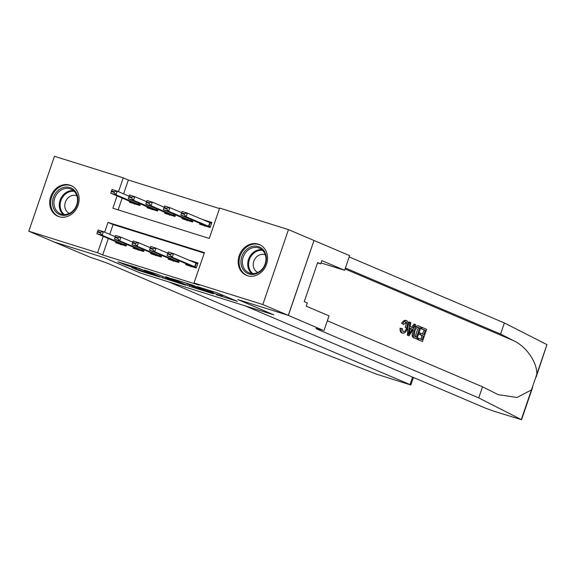<?xml version="1.0" encoding="UTF-8"?>
<svg xmlns="http://www.w3.org/2000/svg" width="576" height="576" viewBox="0 0 576 576"><rect width="100%" height="100%" fill="white"/><g stroke="black" fill="none" stroke-linecap="round" stroke-linejoin="round"><path stroke-width="0.86" d="M216.238 294.696L237.413 301.356L216.439 292.601L197.46 286.69L210.622 291.29L212.983 292.385L206.942 290.743L221.414 295.884L216.238 294.696M69.826 185.098A16.711 14.314 113.1 0 1 70.956 185.515A16.711 14.314 113.1 0 1 77.846 205.841A16.711 14.314 113.1 0 1 59.004 216.684A16.711 14.314 113.1 0 1 57.874 216.266A16.711 14.314 113.1 0 1 50.983 195.941A16.711 14.314 113.1 0 1 69.826 185.098M258.271 244.145A16.711 14.314 113.1 0 1 259.402 244.562A16.711 14.314 113.1 0 1 266.292 264.888A16.711 14.314 113.1 0 1 247.45 275.738A16.711 14.314 113.1 0 1 246.319 275.314A16.711 14.314 113.1 0 1 239.429 254.995A16.711 14.314 113.1 0 1 258.271 244.145M131.558 267.451L138.6 270.454L159.898 277.07L138.924 268.308L117.893 261.835L126.713 265.392L136.39 268.373L132.379 266.558L136.354 267.674L142.308 269.827L154.865 275.242L131.558 267.451M288.36 315.403L238.14 299.664L273.766 314.827L245.016 305.82L486.281 408.485L494.59 411.43L521.546 419.71L478.721 397.894L317.88 329.45A14.998 0.655 18.9 0 1 315.965 328.435A14.998 0.655 18.9 0 1 323.028 330.264L288.36 315.403L314.014 240.48L288.274 315.374L237.874 299.578L273.506 314.741L140.278 272.995L104.645 257.832L54.252 242.042L28.8 231.214L54.454 156.29L123.257 177.847L118.519 191.693M288.274 315.374L262.822 304.546L194.018 282.982L204.415 252.612L108.007 222.394L104.652 232.193M108.317 238.514L102.694 254.938L199.109 285.149L194.018 282.982M102.694 254.938L97.603 252.77L28.8 231.214M189.396 286.258L213.408 293.839L192.434 285.077L171.137 278.46L189.396 286.258L189.799 285.07M185.659 285.199L162.641 277.87L144.382 270.072L156.78 274.018L166.795 278.086L173.549 280.152L165.686 276.775L168.098 277.531L185.717 285.026M186.062 263.736L185.731 264.701L196.243 267.998L197.978 262.937L188.114 259.841M168.53 258.242L168.199 259.207L178.718 262.505L179.28 260.849M150.998 252.749L150.667 253.714L161.186 257.011L161.755 255.355M133.466 247.255L133.142 248.22L143.654 251.518L144.223 249.862M204.242 253.123L113.09 224.561L109.742 234.36M126.691 244.368L126.13 246.024L115.61 242.726L115.942 241.762M219.492 208.577L128.347 180.014L123.61 193.86M122.184 198.014L118.123 209.873M199.922 223.236L199.591 224.201L210.11 227.498L211.846 222.437L201.982 219.341M193.147 220.349L192.586 222.005L182.066 218.707L182.398 217.742M175.615 214.855L175.054 216.511L164.534 213.214L164.866 212.249M158.09 209.362L157.522 211.018L147.002 207.72L147.334 206.755M140.558 203.868L139.997 205.524L129.478 202.226L129.809 201.262M313.927 240.451L288.475 229.622L262.822 304.546M128.347 180.014L123.257 177.847M117.094 195.854L112.86 208.224L209.268 238.435L219.672 208.058L288.475 229.622M103.226 236.354L97.603 252.77M113.09 224.561L108.007 222.394M209.124 292.392L193.846 285.754L186.278 283.478L197.928 288.526L209.124 292.392M171.648 280.346L181.57 283.608L173.959 280.49L167.206 278.424L171.648 280.346M206.366 221.213L211.702 222.854M211.536 223.344L187.394 213.134L186.142 216.778L180.886 215.129L204.538 225.346L210.24 227.131M204.646 226.253L204.538 225.346M184.234 213.682L181.606 212.854L181.397 213.466L184.025 214.286L184.234 213.682L187.394 213.134L182.131 211.486L181.606 212.854M210.283 226.987L186.142 216.778L184.025 214.286M180.886 215.129L181.397 213.466M197.834 263.354L192.499 261.706M167.738 253.354L167.53 253.958L170.158 254.786L170.366 254.182L167.738 253.354L168.264 251.986L173.527 253.634L197.669 263.844M170.366 254.182L173.527 253.634L172.282 257.278L196.423 267.487M190.778 266.753L190.67 265.846L189.418 265.162L167.018 255.629L172.282 257.278L170.158 254.786M167.53 253.958L167.018 255.629M251.813 246.593A14.465 12.384 113.1 0 1 266.263 256.666A14.465 12.384 113.1 0 1 255.535 273.982A14.465 12.384 113.1 0 1 241.085 263.909A14.465 12.384 113.1 0 1 251.813 246.593M255.91 273.182A13.392 11.47 -66.9 0 0 265.824 261.101A13.392 11.47 -66.9 0 0 259.43 248.184A13.392 11.47 -66.9 0 0 252.461 247.824A13.392 11.47 -66.9 0 0 242.546 259.906A13.392 11.47 -66.9 0 0 248.94 272.822A13.392 11.47 -66.9 0 0 255.91 273.182M265.327 254.887A9.533 8.165 -66.9 0 0 260.388 254.642A9.533 8.165 -66.9 0 0 253.332 263.225A9.533 8.165 -66.9 0 0 257.861 272.426M261.115 245.455A16.603 14.22 -66.9 0 0 260.179 245.009A16.603 14.22 -66.9 0 0 251.532 244.57A16.603 14.22 -66.9 0 0 239.242 259.553A16.603 14.22 -66.9 0 0 247.176 275.566A16.603 14.22 -66.9 0 0 248.141 275.933M310.637 283.039L310.997 281.981M63.367 187.546A14.465 12.384 113.1 0 1 77.818 197.611A14.465 12.384 113.1 0 1 67.09 214.927A14.465 12.384 113.1 0 1 52.639 204.862A14.465 12.384 113.1 0 1 63.367 187.546M67.464 214.128A13.392 11.47 -66.9 0 0 77.378 202.046A13.392 11.47 -66.9 0 0 70.985 189.13A13.392 11.47 -66.9 0 0 64.015 188.777A13.392 11.47 -66.9 0 0 54.101 200.858A13.392 11.47 -66.9 0 0 60.494 213.775A13.392 11.47 -66.9 0 0 67.464 214.128M76.882 195.833A9.533 8.165 -66.9 0 0 71.942 195.588A9.533 8.165 -66.9 0 0 64.886 204.178A9.533 8.165 -66.9 0 0 69.415 213.379M72.67 186.408A16.603 14.22 -66.9 0 0 71.734 185.962A16.603 14.22 -66.9 0 0 63.086 185.515A16.603 14.22 -66.9 0 0 50.803 200.498A16.603 14.22 -66.9 0 0 58.73 216.511A16.603 14.22 -66.9 0 0 59.695 216.878M422.158 327.434L426.622 329.335L422.467 341.489L418.162 339.653L418.637 338.249L422.086 339.718L423.367 335.981L420.156 334.613L420.631 333.209L423.842 334.577L425.282 330.372L421.682 328.838L422.158 327.434L421.373 327.19A27.907 23.897 -66.9 0 0 420.638 328.514L424.238 330.048A27.907 23.897 -66.9 0 0 422.496 334.001M420.631 333.209L419.234 332.77A27.907 23.897 -66.9 0 0 418.766 334.181L421.978 335.542A27.907 23.897 -66.9 0 0 421.063 339.286M418.637 338.249L417.6 337.925A27.907 23.897 -66.9 0 0 417.37 339.408L422.467 341.489M413.87 330.948L412.474 330.509L412.15 336.01L412.898 337.306L416.83 339.084L413.719 337.565L413.129 336.319L413.87 330.948C415.195 327.053 416.837 325.411 418.802 326.009L420.984 326.938L416.83 339.084M418.01 325.757L414.713 326.678M401.386 328.644L402.372 328.644L403.049 331.798C404.496 331.999 405.67 330.689 406.577 327.881C407.628 325.066 407.563 323.158 406.375 322.15L403.625 324.461L401.573 323.28C403.07 320.94 404.554 320.011 406.022 320.472L406.778 320.71C408.542 321.84 408.766 324.346 407.441 328.234C406.123 331.949 404.489 333.598 402.53 333.18L401.774 332.942L402.53 333.18C401.342 332.604 400.961 331.092 401.386 328.644L400.097 328.248C399.96 330.761 400.514 332.323 401.774 332.942M401.573 323.28L403.625 324.461M405.36 321.826C406.397 322.776 406.339 324.648 405.18 327.442L406.577 327.881M402.372 328.644L400.097 328.248M478.721 397.894L482.515 386.806L498.218 394.675L517.054 397.462L531.446 389.916L536.81 374.249C537.242 362.347 526.298 346.5 513.634 340.697L500.58 334.058L345.406 268.02M407.858 326.858L407.369 335.153L409.133 335.808L408.161 335.398L409.896 322.214L410.803 322.603L410.22 326.642L412.826 327.744L414.799 324.302L415.714 324.691L409.133 335.808M414.799 324.302L414.014 324.058L411.516 327.334M409.896 322.214L409.104 321.97L408.182 325.224M500.58 334.058L504.374 322.97L349.2 256.932M327.341 320.774L482.515 386.806M536.81 374.249L546.955 344.621L504.374 322.97M323.993 330.559L329.018 315.878L306.216 306.18L307.325 302.94L304.272 301.637L317.65 262.555L320.702 263.858L321.811 260.618L344.614 270.317L349.639 255.636L314.014 240.48M321.019 262.944A24.106 20.642 113.1 0 1 321.739 263.153L344.614 270.317M546.955 344.621L536.126 377.143M317.542 262.865L320.702 263.858M402.898 323.698C404.114 321.264 405.41 320.27 406.778 320.71M410.306 332.136L412.085 329.04L410.004 328.154L409.126 334.202L410.306 332.136L409.464 331.87M408.161 335.398L407.369 335.153M412.085 329.04L410.695 328.601L409.68 330.386M409.982 328.298L410.695 328.601M417.715 325.649L418.802 326.009M417.874 327.276L416.65 327.679L414.727 331.337L414.288 336.11L416.448 337.32L419.645 327.974L418.104 327.334M413.129 336.319L412.15 336.01M413.719 337.565L412.898 337.306M419.645 327.974L418.601 327.643A27.907 23.897 -66.9 0 0 415.426 336.881M417.679 327.254L418.601 327.643M421.682 328.838L420.638 328.514M425.282 330.372L424.238 330.048M420.156 334.613L418.766 334.181M423.367 335.981L421.978 335.542M418.162 339.653L417.37 339.408M54.166 242.006L104.386 257.753L140.011 272.916L168.761 281.923L410.026 384.588L412.582 377.122M413.431 377.482L410.846 385.027L376.466 374.155L270.994 332.798L110.153 264.355A14.998 0.655 -161.1 0 0 90.756 257.479L54.158 242.014M410.846 385.027L410.026 384.588M181.678 212.666L169.862 207.641L168.617 211.284L163.354 209.642L187.006 219.852L192.708 221.638M187.114 220.759L187.006 219.852M166.702 208.188L164.074 207.36L163.865 207.972L166.5 208.793L166.702 208.188L169.862 207.641L164.606 205.992L164.074 207.36M192.758 221.501L168.617 211.284L166.5 208.793M163.354 209.642L163.865 207.972M164.146 207.18L152.33 202.147L151.085 205.79L145.829 204.149L169.481 214.358L175.176 216.144M169.582 215.266L169.481 214.358M149.177 202.694L146.542 201.866L146.34 202.478L148.968 203.299L149.177 202.694L152.33 202.147L147.074 200.498L146.542 201.866M175.226 216.007L151.085 205.79L148.968 203.299M145.829 204.149L146.34 202.478M146.614 201.686L134.806 196.654L133.553 200.304L128.297 198.655L151.949 208.865L157.651 210.65M152.057 209.772L151.949 208.865M131.645 197.201L129.017 196.373L128.808 196.985L131.436 197.806L131.645 197.201L134.806 196.654L129.542 195.005L129.017 196.373M157.694 210.514L133.553 200.304L131.436 197.806M128.297 198.655L128.808 196.985M129.089 196.193L117.274 191.16L116.028 194.81L110.765 193.162L134.417 203.371L140.119 205.157M134.525 204.278L134.417 203.371M114.113 191.707L111.485 190.879L111.276 191.491L113.904 192.312L114.113 191.707L117.274 191.16L112.018 189.518L111.485 190.879M140.17 205.02L116.028 194.81L113.904 192.312M110.765 193.162L111.276 191.491M150.206 247.86L149.998 248.472L152.633 249.293L152.842 248.688L150.206 247.86L150.739 246.492L155.995 248.141L154.75 251.784L178.891 261.994M152.842 248.688L155.995 248.141L167.81 253.166M173.246 261.259L173.138 260.352L171.886 259.668L149.486 250.135L154.75 251.784L152.633 249.293M149.998 248.472L149.486 250.135M132.682 242.366L132.473 242.978L135.101 243.799L135.31 243.194L132.682 242.366L133.207 240.998L138.463 242.647L137.218 246.29L161.359 256.507M135.31 243.194L138.463 242.647L150.278 247.673M155.722 255.766L155.614 254.858L154.354 254.174L131.962 244.649L137.218 246.29L135.101 243.799M132.473 242.978L131.962 244.649M115.15 236.873L114.941 237.485L117.569 238.306L117.778 237.701L115.15 236.873L115.675 235.505L120.938 237.154L119.686 240.797L143.827 251.014M117.778 237.701L120.938 237.154L132.754 242.179M138.19 250.272L138.082 249.365L136.829 248.681L114.43 239.155L119.686 240.797L117.569 238.306M114.941 237.485L114.43 239.155M97.618 231.379L97.409 231.991L100.044 232.812L100.246 232.207L97.618 231.379L98.15 230.011L103.406 231.66L102.161 235.31L126.302 245.52M100.246 232.207L103.406 231.66L115.222 236.693M120.658 244.778L120.55 243.871L119.297 243.187L96.898 233.662L102.161 235.31L100.044 232.812M97.409 231.991L96.898 233.662M221.825 294.696L221.414 295.884M220.32 294.062L219.917 295.25M212.335 291.312L212.119 291.931M210.78 290.83L210.622 291.29M192.463 286.2L192.118 287.222M165.737 277.733L165.355 278.834M163.044 276.682L162.641 277.87M174.096 280.08L173.959 280.49M126.994 264.571L126.713 265.392M124.236 263.707L123.991 264.427M138.845 269.734L138.6 270.454M136.094 268.877L135.878 269.489M209.786 222.667L208.541 226.31M210.182 222.826L208.93 226.469M195.062 266.969L196.315 263.326M194.674 266.81L195.919 263.167M190.67 265.846L196.373 267.631M251.762 273.557A13.392 11.47 113.1 0 1 248.177 260.51A13.392 11.47 113.1 0 1 257.76 250.085A13.392 11.47 113.1 0 1 261.907 249.703M262.649 250.387A12.953 11.088 -66.9 0 0 258.322 250.711A12.953 11.088 -66.9 0 0 249.012 260.978A12.953 11.088 -66.9 0 0 252.763 273.614M63.317 214.51A13.392 11.47 113.1 0 1 59.731 201.463A13.392 11.47 113.1 0 1 69.314 191.03A13.392 11.47 113.1 0 1 73.462 190.656M74.203 191.34A12.953 11.088 -66.9 0 0 69.876 191.664A12.953 11.088 -66.9 0 0 60.566 201.924A12.953 11.088 -66.9 0 0 64.318 214.567M513.634 340.697L345.082 268.963M318.096 328.81L317.88 329.45M521.302 419.544L531.446 389.916M321.048 262.858L321.739 263.153M414.742 338.198L413.95 337.954M191.419 219.614L191.009 220.817M191.808 219.78L191.398 220.975M173.894 214.121L173.484 215.323M174.283 214.286L173.873 215.482M156.362 208.627L155.952 209.83M156.751 208.793L156.341 209.988M138.83 203.134L138.42 204.336M139.219 203.299L138.809 204.494M177.538 261.475L177.941 260.28M177.142 261.317L177.552 260.114M173.138 260.352L178.841 262.138M160.006 255.982L160.416 254.786M159.617 255.823L160.027 254.621M155.614 254.858L161.309 256.644M142.474 250.488L142.884 249.293M142.085 250.33L142.495 249.127M138.082 249.365L143.784 251.15M124.949 244.994L125.352 243.799M124.553 244.836L124.963 243.634M120.55 243.871L126.252 245.657M222.71 295.078L222.278 296.338M213.25 291.6L212.983 292.385M247.176 275.566L247.846 275.854M260.179 245.009L260.849 245.297M58.73 216.511L59.4 216.799M71.734 185.962L72.403 186.242M521.546 419.71L532.627 387.36"/></g></svg>
